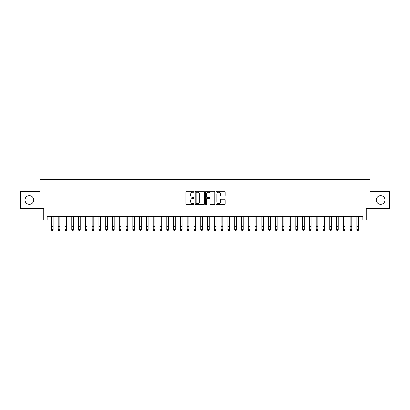 <?xml version="1.0" encoding="UTF-8"?>
<svg xmlns="http://www.w3.org/2000/svg" width="410" height="410" viewBox="0 0 410 410"><rect width="100%" height="100%" fill="white"/><g stroke="black" fill="none" stroke-linecap="round" stroke-linejoin="round"><path stroke-width="0.61" d="M194.135 191.762A0.466 0.466 0 0 0 193.669 191.296L186.591 191.296A0.666 0.666 0 0 0 185.925 191.962L185.925 203.96A0.666 0.666 0 0 0 186.591 204.626L193.669 204.626A0.466 0.466 0 0 0 194.135 204.159A0.466 0.466 0 0 0 193.669 203.693L192.756 203.693A2.132 2.132 0 0 1 190.624 201.561L190.624 200.562A2.132 2.132 0 0 1 192.756 198.43L193.669 198.43A0.466 0.466 0 0 0 194.135 197.963A0.466 0.466 0 0 0 193.669 197.497L192.756 197.497A2.132 2.132 0 0 1 190.624 195.365L190.624 194.366A2.132 2.132 0 0 1 192.756 192.228L193.669 192.228A0.466 0.466 0 0 0 194.135 191.762M376.329 199.998A4.346 4.346 0 0 0 380.675 204.344A4.346 4.346 0 0 0 385.021 199.998A4.346 4.346 0 0 0 380.675 195.652A4.346 4.346 0 0 0 376.329 199.998M24.979 199.998A4.346 4.346 0 0 0 29.325 204.344A4.346 4.346 0 0 0 33.671 199.998A4.346 4.346 0 0 0 29.325 195.652A4.346 4.346 0 0 0 24.979 199.998M224.475 195.995A0.666 0.666 0 0 0 225.141 195.329L225.141 191.962A0.666 0.666 0 0 0 224.475 191.296L216.613 191.296A0.666 0.666 0 0 0 215.947 191.962L215.947 203.96A0.666 0.666 0 0 0 216.613 204.626L224.475 204.626A0.666 0.666 0 0 0 225.141 203.96L225.141 199.895A0.666 0.666 0 0 0 224.475 199.229L221.113 199.229A0.666 0.666 0 0 0 220.447 199.895L220.447 201.91A1.783 1.783 0 0 1 218.663 203.693A1.783 1.783 0 0 1 216.88 201.91L216.88 194.012A1.783 1.783 0 0 1 218.663 192.228A1.783 1.783 0 0 1 220.447 194.012L220.447 195.329A0.666 0.666 0 0 0 221.113 195.995L224.475 195.995M47.15 220.026L47.15 216.634L362.85 216.634L362.85 220.026L366.248 220.026L366.248 208.485L389.5 208.485L389.5 191.511L369.979 191.511L369.979 179.293L40.021 179.293L40.021 191.511L20.5 191.511L20.5 208.485L43.752 208.485L43.752 220.026L51.393 220.026M204.416 191.962A0.666 0.666 0 0 0 203.749 191.296L195.888 191.296A0.666 0.666 0 0 0 195.221 191.962L195.221 203.96A0.666 0.666 0 0 0 195.888 204.626L203.749 204.626A0.666 0.666 0 0 0 204.416 203.96L204.416 191.962M206.25 191.296L214.112 191.296A0.666 0.666 0 0 1 214.778 191.962L214.778 203.96A0.666 0.666 0 0 1 214.112 204.626L210.75 204.626A0.666 0.666 0 0 1 210.084 203.96L210.084 199.096A0.666 0.666 0 0 0 209.413 198.43L207.183 198.43A0.666 0.666 0 0 0 206.517 199.096L206.517 204.159A0.466 0.466 0 0 1 206.051 204.626A0.466 0.466 0 0 1 205.584 204.159L205.584 191.962A0.666 0.666 0 0 1 206.25 191.296M53.09 220.026L58.179 220.026M59.88 220.026L64.97 220.026M66.666 220.026L71.76 220.026M73.457 220.026L78.551 220.026M80.247 220.026L85.336 220.026M87.038 220.026L92.127 220.026M93.823 220.026L98.918 220.026M100.614 220.026L105.708 220.026M107.405 220.026L112.494 220.026M114.195 220.026L119.284 220.026M120.981 220.026L126.075 220.026M127.771 220.026L132.866 220.026M134.562 220.026L139.651 220.026M141.347 220.026L146.442 220.026M148.138 220.026L153.232 220.026M154.929 220.026L160.023 220.026M161.719 220.026L166.808 220.026M168.505 220.026L173.599 220.026M175.296 220.026L180.39 220.026M182.086 220.026L187.18 220.026M188.877 220.026L193.966 220.026M195.662 220.026L200.756 220.026M202.453 220.026L207.547 220.026M209.243 220.026L214.338 220.026M216.034 220.026L221.123 220.026M222.82 220.026L227.914 220.026M229.61 220.026L234.704 220.026M236.401 220.026L241.495 220.026M243.191 220.026L248.281 220.026M249.977 220.026L255.071 220.026M256.768 220.026L261.862 220.026M263.558 220.026L268.652 220.026M270.349 220.026L275.438 220.026M277.134 220.026L282.229 220.026M283.925 220.026L289.019 220.026M290.716 220.026L295.805 220.026M297.506 220.026L302.595 220.026M304.292 220.026L309.386 220.026M311.082 220.026L316.177 220.026M317.873 220.026L322.962 220.026M324.664 220.026L329.753 220.026M331.449 220.026L336.543 220.026M338.24 220.026L343.334 220.026M345.03 220.026L350.119 220.026M351.821 220.026L356.91 220.026M358.606 220.026L362.85 220.026M196.621 192.228A0.466 0.466 0 0 0 196.154 192.695L196.154 203.227A0.466 0.466 0 0 0 196.621 203.693L197.584 203.693A2.132 2.132 0 0 0 199.716 201.561L199.716 194.366A2.132 2.132 0 0 0 197.584 192.228L196.621 192.228M210.084 194.048A1.783 1.783 0 0 0 208.3 192.264A1.783 1.783 0 0 0 206.517 194.048L206.517 196.831A0.666 0.666 0 0 0 207.183 197.497L209.413 197.497A0.666 0.666 0 0 0 210.084 196.831L210.084 194.048M53.09 216.634L53.09 229.964L52.577 230.707L51.901 230.558L52.577 230.707M51.393 216.634L51.393 229.585L53.09 229.585L52.577 230.558M51.901 230.707L51.393 229.964L51.901 230.558M59.88 216.634L59.88 229.964L59.368 230.707L58.691 230.558L59.368 230.707M58.179 216.634L58.179 229.585L59.88 229.585L59.368 230.558M58.691 230.707L58.179 229.964L58.691 230.558M66.666 216.634L66.666 229.964L66.159 230.707L65.477 230.558L66.159 230.707M64.97 216.634L64.97 229.585L66.666 229.585L66.159 230.558M65.477 230.707L64.97 229.964L65.477 230.558M73.457 216.634L73.457 229.964L72.949 230.707L72.268 230.558L72.949 230.707M71.76 216.634L71.76 229.585L73.457 229.585L72.949 230.558M72.268 230.707L71.76 229.964L72.268 230.558M80.247 216.634L80.247 229.964L79.735 230.707L79.058 230.558L79.735 230.707M78.551 216.634L78.551 229.585L80.247 229.585L79.735 230.558M79.058 230.707L78.551 229.964L79.058 230.558M87.038 216.634L87.038 229.964L86.525 230.707L85.849 230.558L86.525 230.707M85.336 216.634L85.336 229.585L87.038 229.585L86.525 230.558M85.849 230.707L85.336 229.964L85.849 230.558M93.823 216.634L93.823 229.964L93.316 230.707L92.634 230.558L93.316 230.707M92.127 216.634L92.127 229.585L93.823 229.585L93.316 230.558M92.634 230.707L92.127 229.964L92.634 230.558M100.614 216.634L100.614 229.964L100.107 230.707L99.425 230.558L100.107 230.707M98.918 216.634L98.918 229.585L100.614 229.585L100.107 230.558M99.425 230.707L98.918 229.964L99.425 230.558M107.405 216.634L107.405 229.964L106.892 230.707L106.216 230.558L106.892 230.707M105.708 216.634L105.708 229.585L107.405 229.585L106.892 230.558M106.216 230.707L105.708 229.964L106.216 230.558M114.195 216.634L114.195 229.964L113.683 230.707L113.006 230.558L113.683 230.707M112.494 216.634L112.494 229.585L114.195 229.585L113.683 230.558M113.006 230.707L112.494 229.964L113.006 230.558M120.981 216.634L120.981 229.964L120.473 230.707L119.792 230.558L120.473 230.707M119.284 216.634L119.284 229.585L120.981 229.585L120.473 230.558M119.792 230.707L119.284 229.964L119.792 230.558M127.771 216.634L127.771 229.964L127.264 230.707L126.582 230.558L127.264 230.707M126.075 216.634L126.075 229.585L127.771 229.585L127.264 230.558M126.582 230.707L126.075 229.964L126.582 230.558M134.562 216.634L134.562 229.964L134.049 230.707L133.373 230.558L134.049 230.707M132.866 216.634L132.866 229.585L134.562 229.585L134.049 230.558M133.373 230.707L132.866 229.964L133.373 230.558M141.347 216.634L141.347 229.964L140.84 230.707L140.164 230.558L140.84 230.707M139.651 216.634L139.651 229.585L141.347 229.585L140.84 230.558M140.164 230.707L139.651 229.964L140.164 230.558M148.138 216.634L148.138 229.964L147.631 230.707L146.949 230.558L147.631 230.707M146.442 216.634L146.442 229.585L148.138 229.585L147.631 230.558M146.949 230.707L146.442 229.964L146.949 230.558M154.929 216.634L154.929 229.964L154.421 230.707L153.74 230.558L154.421 230.707M153.232 216.634L153.232 229.585L154.929 229.585L154.421 230.558M153.74 230.707L153.232 229.964L153.74 230.558M161.719 216.634L161.719 229.964L161.207 230.707L160.53 230.558L161.207 230.707M160.023 216.634L160.023 229.585L161.719 229.585L161.207 230.558M160.53 230.707L160.023 229.964L160.53 230.558M168.505 216.634L168.505 229.964L167.998 230.707L167.321 230.558L167.998 230.707M166.808 216.634L166.808 229.585L168.505 229.585L167.998 230.558M167.321 230.707L166.808 229.964L167.321 230.558M175.296 216.634L175.296 229.964L174.788 230.707L174.107 230.558L174.788 230.707M173.599 216.634L173.599 229.585L175.296 229.585L174.788 230.558M174.107 230.707L173.599 229.964L174.107 230.558M182.086 216.634L182.086 229.964L181.579 230.707L180.897 230.558L181.579 230.707M180.39 216.634L180.39 229.585L182.086 229.585L181.579 230.558M180.897 230.707L180.39 229.964L180.897 230.558M188.877 216.634L188.877 229.964L188.364 230.707L187.688 230.558L188.364 230.707M187.18 216.634L187.18 229.585L188.877 229.585L188.364 230.558M187.688 230.707L187.18 229.964L187.688 230.558M195.662 216.634L195.662 229.964L195.155 230.707L194.478 230.558L195.155 230.707M193.966 216.634L193.966 229.585L195.662 229.585L195.155 230.558M194.478 230.707L193.966 229.964L194.478 230.558M202.453 216.634L202.453 229.964L201.945 230.707L201.264 230.558L201.945 230.707M200.756 216.634L200.756 229.585L202.453 229.585L201.945 230.558M201.264 230.707L200.756 229.964L201.264 230.558M209.243 216.634L209.243 229.964L208.736 230.707L208.054 230.558L208.736 230.707M207.547 216.634L207.547 229.585L209.243 229.585L208.736 230.558M208.054 230.707L207.547 229.964L208.054 230.558M216.034 216.634L216.034 229.964L215.522 230.707L214.845 230.558L215.522 230.707M214.338 216.634L214.338 229.585L216.034 229.585L215.522 230.558M214.845 230.707L214.338 229.964L214.845 230.558M222.82 216.634L222.82 229.964L222.312 230.707L221.636 230.558L222.312 230.707M221.123 216.634L221.123 229.585L222.82 229.585L222.312 230.558M221.636 230.707L221.123 229.964L221.636 230.558M229.61 216.634L229.61 229.964L229.103 230.707L228.421 230.558L229.103 230.707M227.914 216.634L227.914 229.585L229.61 229.585L229.103 230.558M228.421 230.707L227.914 229.964L228.421 230.558M236.401 216.634L236.401 229.964L235.893 230.707L235.212 230.558L235.893 230.707M234.704 216.634L234.704 229.585L236.401 229.585L235.893 230.558M235.212 230.707L234.704 229.964L235.212 230.558M243.191 216.634L243.191 229.964L242.679 230.707L242.002 230.558L242.679 230.707M241.495 216.634L241.495 229.585L243.191 229.585L242.679 230.558M242.002 230.707L241.495 229.964L242.002 230.558M249.977 216.634L249.977 229.964L249.47 230.707L248.793 230.558L249.47 230.707M248.281 216.634L248.281 229.585L249.977 229.585L249.47 230.558M248.793 230.707L248.281 229.964L248.793 230.558M256.768 216.634L256.768 229.964L256.26 230.707L255.579 230.558L256.26 230.707M255.071 216.634L255.071 229.585L256.768 229.585L256.26 230.558M255.579 230.707L255.071 229.964L255.579 230.558M263.558 216.634L263.558 229.964L263.051 230.707L262.369 230.558L263.051 230.707M261.862 216.634L261.862 229.585L263.558 229.585L263.051 230.558M262.369 230.707L261.862 229.964L262.369 230.558M270.349 216.634L270.349 229.964L269.836 230.707L269.16 230.558L269.836 230.707M268.652 216.634L268.652 229.585L270.349 229.585L269.836 230.558M269.16 230.707L268.652 229.964L269.16 230.558M277.134 216.634L277.134 229.964L276.627 230.707L275.95 230.558L276.627 230.707M275.438 216.634L275.438 229.585L277.134 229.585L276.627 230.558M275.95 230.707L275.438 229.964L275.95 230.558M283.925 216.634L283.925 229.964L283.418 230.707L282.736 230.558L283.418 230.707M282.229 216.634L282.229 229.585L283.925 229.585L283.418 230.558M282.736 230.707L282.229 229.964L282.736 230.558M290.716 216.634L290.716 229.964L290.208 230.707L289.527 230.558L290.208 230.707M289.019 216.634L289.019 229.585L290.716 229.585L290.208 230.558M289.527 230.707L289.019 229.964L289.527 230.558M297.506 216.634L297.506 229.964L296.994 230.707L296.317 230.558L296.994 230.707M295.805 216.634L295.805 229.585L297.506 229.585L296.994 230.558M296.317 230.707L295.805 229.964L296.317 230.558M304.292 216.634L304.292 229.964L303.784 230.707L303.108 230.558L303.784 230.707M302.595 216.634L302.595 229.585L304.292 229.585L303.784 230.558M303.108 230.707L302.595 229.964L303.108 230.558M311.082 216.634L311.082 229.964L310.575 230.707L309.893 230.558L310.575 230.707M309.386 216.634L309.386 229.585L311.082 229.585L310.575 230.558M309.893 230.707L309.386 229.964L309.893 230.558M317.873 216.634L317.873 229.964L317.366 230.707L316.684 230.558L317.366 230.707M316.177 216.634L316.177 229.585L317.873 229.585L317.366 230.558M316.684 230.707L316.177 229.964L316.684 230.558M324.664 216.634L324.664 229.964L324.151 230.707L323.475 230.558L324.151 230.707M322.962 216.634L322.962 229.585L324.664 229.585L324.151 230.558M323.475 230.707L322.962 229.964L323.475 230.558M331.449 216.634L331.449 229.964L330.942 230.707L330.265 230.558L330.942 230.707M329.753 216.634L329.753 229.585L331.449 229.585L330.942 230.558M330.265 230.707L329.753 229.964L330.265 230.558M338.24 216.634L338.24 229.964L337.732 230.707L337.051 230.558L337.732 230.707M336.543 216.634L336.543 229.585L338.24 229.585L337.732 230.558M337.051 230.707L336.543 229.964L337.051 230.558M345.03 216.634L345.03 229.964L344.523 230.707L343.841 230.558L344.523 230.707M343.334 216.634L343.334 229.585L345.03 229.585L344.523 230.558M343.841 230.707L343.334 229.964L343.841 230.558M351.821 216.634L351.821 229.964L351.308 230.707L350.632 230.558L351.308 230.707M350.119 216.634L350.119 229.585L351.821 229.585L351.308 230.558M350.632 230.707L350.119 229.964L350.632 230.558M358.606 216.634L358.606 229.964L358.099 230.707L357.423 230.558L358.099 230.707M356.91 216.634L356.91 229.585L358.606 229.585L358.099 230.558M357.423 230.707L356.91 229.964L357.423 230.558M53.09 224.019L51.393 224.019M53.09 226.351L51.393 226.351M53.09 216.854L51.393 216.854M59.88 224.019L58.179 224.019M59.88 226.351L58.179 226.351M59.88 216.854L58.179 216.854M66.666 224.019L64.97 224.019M66.666 226.351L64.97 226.351M66.666 216.854L64.97 216.854M73.457 224.019L71.76 224.019M73.457 226.351L71.76 226.351M73.457 216.854L71.76 216.854M80.247 224.019L78.551 224.019M80.247 226.351L78.551 226.351M80.247 216.854L78.551 216.854M87.038 224.019L85.336 224.019M87.038 226.351L85.336 226.351M87.038 216.854L85.336 216.854M93.823 224.019L92.127 224.019M93.823 226.351L92.127 226.351M93.823 216.854L92.127 216.854M100.614 224.019L98.918 224.019M100.614 226.351L98.918 226.351M100.614 216.854L98.918 216.854M107.405 224.019L105.708 224.019M107.405 226.351L105.708 226.351M107.405 216.854L105.708 216.854M114.195 224.019L112.494 224.019M114.195 226.351L112.494 226.351M114.195 216.854L112.494 216.854M120.981 224.019L119.284 224.019M120.981 226.351L119.284 226.351M120.981 216.854L119.284 216.854M127.771 224.019L126.075 224.019M127.771 226.351L126.075 226.351M127.771 216.854L126.075 216.854M134.562 224.019L132.866 224.019M134.562 226.351L132.866 226.351M134.562 216.854L132.866 216.854M141.347 224.019L139.651 224.019M141.347 226.351L139.651 226.351M141.347 216.854L139.651 216.854M148.138 224.019L146.442 224.019M148.138 226.351L146.442 226.351M148.138 216.854L146.442 216.854M154.929 224.019L153.232 224.019M154.929 226.351L153.232 226.351M154.929 216.854L153.232 216.854M161.719 224.019L160.023 224.019M161.719 226.351L160.023 226.351M161.719 216.854L160.023 216.854M168.505 224.019L166.808 224.019M168.505 226.351L166.808 226.351M168.505 216.854L166.808 216.854M175.296 224.019L173.599 224.019M175.296 226.351L173.599 226.351M175.296 216.854L173.599 216.854M182.086 224.019L180.39 224.019M182.086 226.351L180.39 226.351M182.086 216.854L180.39 216.854M188.877 224.019L187.18 224.019M188.877 226.351L187.18 226.351M188.877 216.854L187.18 216.854M195.662 224.019L193.966 224.019M195.662 226.351L193.966 226.351M195.662 216.854L193.966 216.854M202.453 224.019L200.756 224.019M202.453 226.351L200.756 226.351M202.453 216.854L200.756 216.854M209.243 224.019L207.547 224.019M209.243 226.351L207.547 226.351M209.243 216.854L207.547 216.854M216.034 224.019L214.338 224.019M216.034 226.351L214.338 226.351M216.034 216.854L214.338 216.854M222.82 224.019L221.123 224.019M222.82 226.351L221.123 226.351M222.82 216.854L221.123 216.854M229.61 224.019L227.914 224.019M229.61 226.351L227.914 226.351M229.61 216.854L227.914 216.854M236.401 224.019L234.704 224.019M236.401 226.351L234.704 226.351M236.401 216.854L234.704 216.854M243.191 224.019L241.495 224.019M243.191 226.351L241.495 226.351M243.191 216.854L241.495 216.854M249.977 224.019L248.281 224.019M249.977 226.351L248.281 226.351M249.977 216.854L248.281 216.854M256.768 224.019L255.071 224.019M256.768 226.351L255.071 226.351M256.768 216.854L255.071 216.854M263.558 224.019L261.862 224.019M263.558 226.351L261.862 226.351M263.558 216.854L261.862 216.854M270.349 224.019L268.652 224.019M270.349 226.351L268.652 226.351M270.349 216.854L268.652 216.854M277.134 224.019L275.438 224.019M277.134 226.351L275.438 226.351M277.134 216.854L275.438 216.854M283.925 224.019L282.229 224.019M283.925 226.351L282.229 226.351M283.925 216.854L282.229 216.854M290.716 224.019L289.019 224.019M290.716 226.351L289.019 226.351M290.716 216.854L289.019 216.854M297.506 224.019L295.805 224.019M297.506 226.351L295.805 226.351M297.506 216.854L295.805 216.854M304.292 224.019L302.595 224.019M304.292 226.351L302.595 226.351M304.292 216.854L302.595 216.854M311.082 224.019L309.386 224.019M311.082 226.351L309.386 226.351M311.082 216.854L309.386 216.854M317.873 224.019L316.177 224.019M317.873 226.351L316.177 226.351M317.873 216.854L316.177 216.854M324.664 224.019L322.962 224.019M324.664 226.351L322.962 226.351M324.664 216.854L322.962 216.854M331.449 224.019L329.753 224.019M331.449 226.351L329.753 226.351M331.449 216.854L329.753 216.854M338.24 224.019L336.543 224.019M338.24 226.351L336.543 226.351M338.24 216.854L336.543 216.854M345.03 224.019L343.334 224.019M345.03 226.351L343.334 226.351M345.03 216.854L343.334 216.854M351.821 224.019L350.119 224.019M351.821 226.351L350.119 226.351M351.821 216.854L350.119 216.854M358.606 224.019L356.91 224.019M358.606 226.351L356.91 226.351M358.606 216.854L356.91 216.854"/></g></svg>
